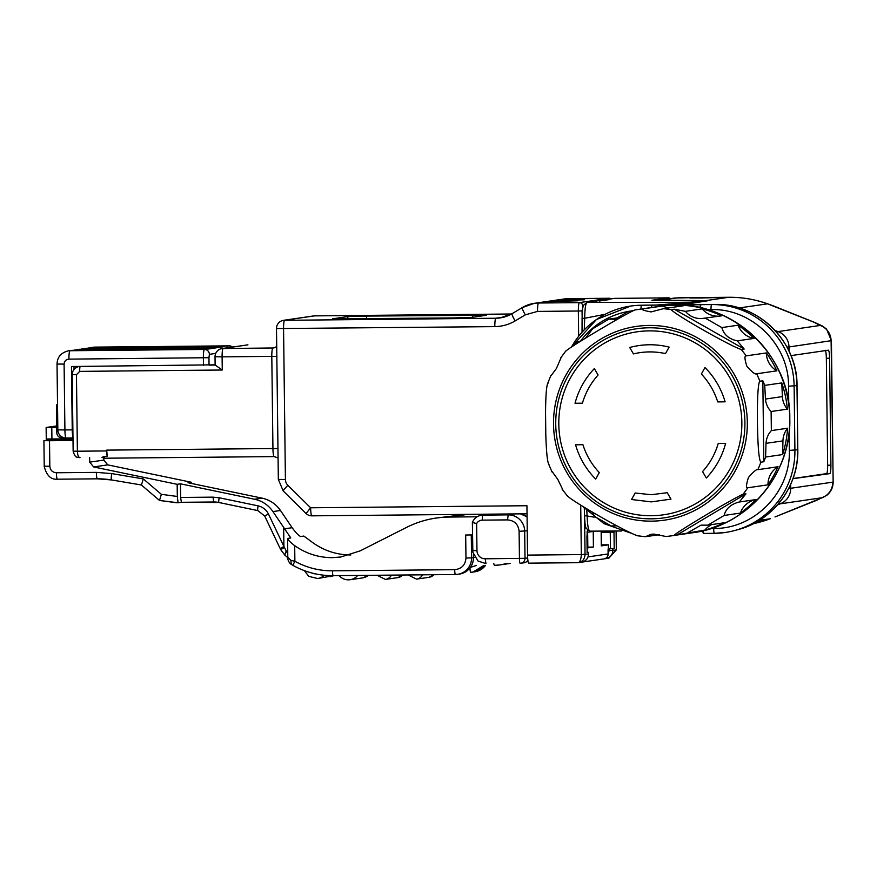 <?xml version="1.0" encoding="UTF-8"?>
<svg xmlns="http://www.w3.org/2000/svg" width="877" height="877" viewBox="0 0 877 877"><rect width="100%" height="100%" fill="white"/><g stroke="black" fill="none" stroke-linecap="round" stroke-linejoin="round"><path stroke-width="1.32" d="M476.88 516.794L449.167 517.057L467.605 514.361M350.844 554.966C337.086 554.9 324.545 550.899 313.221 542.973L303.826 536.055L300.636 536.527C298.553 535.529 295.724 532.591 292.14 527.702L280.465 510.491C275.937 503.979 269.809 499.868 262.102 498.147L187.996 482.734L191.296 482.251L107.739 464.876L103.826 460.085L103.804 458.145M466.158 514.371L436.11 518.066A98.772 97.764 81.7 0 1 449.167 517.057M287.842 557.399L290.868 560.337L291.263 564.371C287.777 562.069 287.546 557.158 287.799 558.496L287.612 538.423C287.733 539.651 290.09 542.063 294.694 545.669C306.018 553.606 318.559 557.608 332.317 557.662L340.802 556.994L360.151 550.877L406.358 527.494A98.772 97.764 81.7 0 1 436.11 518.066M290.868 560.337L294.88 561.291C306.621 567.693 319.162 570.872 332.482 570.828L454.703 569.666C461.609 568.899 465.358 565.029 465.972 558.046L465.687 535.003L472.528 534.937M287.612 538.423L290.791 537.963L272.944 511.587A29.632 29.325 -98.3 0 0 254.582 499.243L180.465 483.83L180.629 497.456L213.001 497.149L219.206 497.763L258.145 505.865C262.793 507.016 266.224 509.723 268.45 513.988L283.907 546.459L280.201 548.487M293.236 565.522A82.306 81.473 -98.3 0 0 333.205 575.674C319.02 575.74 305.678 572.363 293.181 565.512A4.933 0.559 -61 0 1 294.88 561.291L294.694 545.669M287.711 553.76L283.907 546.459L283.677 527.439M291.263 564.371L293.181 565.512M286.034 551.414L284.795 555.042L280.684 549.627L284.258 547.621M89.64 457.564L89.695 462.146L93.62 466.937L177.165 484.312L180.465 483.83M191.307 483.413L191.296 482.251M177.165 484.312L177.318 496.47L161.357 494.321L159.515 500.46L141.35 484.97L111.587 479.949A6.588 0.888 -80.4 0 1 111.543 479.949A6.588 0.888 -80.4 0 1 111.708 473.591L96.36 472.374L56.413 472.758C52.467 472.396 50.263 470.225 49.825 466.235L49.507 440.725L73.01 440.506M73.01 439.87L47.621 440.111L43.916 440.66L49.507 440.725M44.223 466.169L43.916 440.66M159.548 500.46L178.075 502.784L177.318 496.47M178.075 502.784L181.386 502.302L180.629 497.456M161.357 494.321L143.335 478.93L141.427 484.992L111.543 479.949L97.347 478.831A6.588 0.932 -90.5 0 1 97.347 478.831A6.588 0.932 -90.5 0 1 96.36 472.374M79.917 457.651L79.292 457.63C78.316 456.106 75.696 460.096 73.142 451.184L77.384 451.216C77.604 455.251 78.491 457.399 80.026 457.651L79.971 457.651M73.482 437.93L66.159 438.007A8.233 1.162 -90.5 0 1 66.137 438.007A8.233 1.162 -90.5 0 1 64.909 429.938L72.243 429.873L71.465 366.509L215.128 364.821M72.977 437.163A8.233 1.162 -90.5 0 1 72.243 429.873M63.988 437.744L61.73 437.766C58.748 437.491 57.104 435.858 56.786 432.865L56.435 404.889L57.531 404.878M56.698 425.937L46.13 427.483L56.72 427.494M46.13 427.483L46.273 439.004L72.999 438.862M50.164 439.07L50.186 440.09M102.061 457.443L103.946 456.402A8.233 1.162 89.5 0 0 104.692 458.211A8.233 1.162 89.5 0 0 104.714 458.211L274.15 456.599A8.233 1.162 -90.5 0 1 274.172 456.599A8.233 1.162 -90.5 0 1 272.933 448.542L106.709 450.12L106.72 450.942L77.384 451.216L76.452 374.698L72.21 374.654L73.142 451.184M106.72 450.942A6.588 0.932 -90.5 0 0 107.202 456.369L103.946 456.402M74.03 369.392L73.997 366.487M56.435 404.889L57.531 404.735M107.202 456.369L106.709 450.12M215.128 365.007L222.265 370.017L222.1 356.851L271.804 356.38A8.233 1.162 -90.5 0 1 272.868 347.983L222.078 348.542A8.233 8.233 0 0 0 215.029 356.786L215.128 365.007M203.464 365.26L203.376 357.849A8.233 1.162 -90.5 0 1 204.429 349.452L72.901 350.307A13.166 13.034 -98.3 0 0 71.169 350.438L68.242 350.866A13.166 13.034 -98.3 0 1 69.985 350.734L207.443 349.024M232.394 347.029A4.933 4.889 -98.3 0 0 229.16 345.845A8.233 1.162 -90.5 0 1 229.193 345.845L94.716 347.128A8.233 1.162 -90.5 0 1 94.738 347.117L92.984 347.259A13.166 13.034 81.7 0 1 94.716 347.128L224.633 346.645M208.09 349.057L223.887 346.612M221.519 346.963L222.265 346.985M219.162 347.303L219.908 347.336M216.794 347.654L217.54 347.676M214.437 347.994L215.183 348.026M212.07 348.344L212.815 348.366M209.713 348.684L210.458 348.706M580.717 505.152L581.319 554.582L527.548 555.097L526.934 505.722L310.622 507.783L287.864 485.299A8.233 0.713 134.7 0 0 283.238 490.988L305.996 513.473A8.233 8.233 0 0 0 311.85 515.84L311.872 515.84C311.171 515.457 310.743 512.771 310.622 507.783L306.084 513.483M332.778 318.855L452.675 317.945L471.289 317.452L486.34 315.26L366.433 316.082L347.829 316.575L332.613 318.811M584.499 513.308L584.597 518M584.531 515.742L587.13 515.961C587.469 525.422 588.379 530.486 589.848 531.144L586.077 528.294C585.573 525.674 585.288 529.346 584.51 515.775L584.499 515.007M582.109 319.162L582.131 316.137M527.548 555.097C527.669 560.085 528.097 562.771 528.798 563.155L577.691 562.694C582.207 562.212 584.663 559.482 585.047 554.483L584.597 518.329M587.141 531.232L587.108 552.532L588.456 552.346L588.5 553.979C588.281 558.386 585.957 561.137 581.517 562.212A8.233 8.145 -98.3 0 0 588.467 553.99L581.319 554.582C581.023 559.855 579.818 562.552 577.691 562.694L528.776 563.155M656.402 305.043L690.144 302.466L587.053 302.401L583.435 305.295C582.964 308.2 582.602 303.924 582.098 318.395L582.142 320.85M582.131 315.819L582.065 310.918L583.26 305.799M577.822 562.694L581.517 562.212M587.141 552.532L586.943 536.066L587.754 529.357M548.278 301.666L577.472 300.789L548.169 301.644M584.181 299.813L554.988 300.625L584.29 299.781M588.467 553.99L588.489 552.335L587.141 552.302M613.977 531.002L614.207 548.585L608.441 548.881M616.345 549.912L616.114 531.002L616.312 549.923L608.824 558.221M601.315 544.913L601.326 531.067M612.859 548.783L612.88 550.427L609.153 550.526L608.156 553.573M608.463 548.695L614.207 548.585M582.043 332.208L582.098 318.395L584.718 318.263L584.246 329.851M594.146 517.167L587.13 515.961L586.812 510.831M614.722 298.366A16.466 2.324 89.5 0 0 614.678 298.366A16.466 2.324 89.5 0 0 614.634 298.366L587.053 302.401C585.606 303.431 584.827 308.726 584.718 318.263L605.119 314.306M552.214 301.754L552.214 301.03M480.322 514.24L480.344 515.424M587.075 547.204L593.411 547.051L587.086 547.972M605.547 299.693A3.289 3.256 -98.3 0 0 603.562 300.405M601.337 545.889L601.151 531.067L601.282 545.9L608.583 544.836L601.501 544.803M608.024 551.008L608.583 544.836A4.933 0.691 89.5 0 1 608.057 549.791L608.112 550.482M677.351 304.845A4.955 0.702 -90.5 0 1 677.625 304.341L689.706 302.576A41.153 5.821 87.7 0 0 689.914 302.51L691.942 303.113M596.174 301.063A3.289 3.256 -98.3 0 0 595.735 301.096L586.625 302.422M668.515 297.862A16.466 2.324 89.5 0 0 668.46 297.851L614.207 298.399A3.289 3.256 81.7 0 1 614.634 298.366L668.417 297.862L651.896 300.274L700.241 300.997L690.144 302.466L692.085 303.091M608.802 299.66L599.21 301.041M669.294 304.922L677.921 303.661A114.405 113.243 -98.3 0 1 689.695 302.576L691.679 303.157M571.596 346.886A82.306 81.473 81.7 0 1 630.684 306.062A82.306 81.473 81.7 0 1 640.572 305.24A82.306 81.473 81.7 0 1 641.569 305.229L711.642 304.56A82.306 81.473 81.7 0 1 794.123 386.066L794.913 450.252A82.306 81.473 81.7 0 1 735.025 530.432A82.306 81.473 81.7 0 1 725.323 532.471A82.306 81.473 81.7 0 1 714.437 533.315A4.933 0.691 89.5 0 0 714.437 533.315L725.323 532.471M652.159 305.119L651.26 307.553M702.839 530.804A4.933 0.691 89.5 0 0 703.486 533.457A4.933 0.691 89.5 0 0 703.497 533.457L703.836 533.413A4.933 0.691 89.5 0 0 703.847 533.413L714.415 533.315A4.933 0.691 89.5 0 1 713.681 528.469C754.593 529.094 790.813 491.898 789.333 450.394L797.763 449.758M703.19 530.728A4.933 0.691 89.5 0 0 703.825 533.413L714.426 533.315M789.114 432.394L789.333 450.394M700.449 307.761A4.933 0.691 -90.5 0 1 701.052 304.659L700.701 304.714A4.933 0.691 89.5 0 0 700.109 307.684M683.95 304.779L684.235 304.286A114.405 113.243 81.7 0 1 684.433 304.286A114.405 113.243 81.7 0 1 691.931 304.703M682.459 304.79L703.727 301.392M472.769 550.581L476.967 550.635L476.639 523.591L472.374 522.462C474.084 518.417 477.099 516.005 481.407 515.216A11.522 11.401 -98.3 0 1 482.931 515.106L508.189 514.865L507.553 519.897C514.481 520.532 518.329 524.336 519.107 531.309L527.241 530.793M678.118 297.774A3.289 2.883 87.3 0 1 678.349 297.763L660.184 300.175L696.601 300.526A3.289 2.028 90.2 0 0 695.921 300.734M678.579 297.763L696.053 297.588L674.742 298.016A3.289 3.256 81.7 0 1 675.169 297.983M712.891 297.435L728.71 297.281C742.106 297.171 755.075 299.353 767.671 303.826A16.466 2.072 109.6 0 0 767.528 303.815A114.405 113.243 -98.3 0 0 728.71 297.281A16.466 2.324 89.5 0 0 728.71 297.281L701.03 297.994C688.368 298.037 686.57 297.906 695.647 297.599L716.049 297.555M689.717 297.884L695.647 297.599M772.615 305.602L773.141 305.788A16.466 16.466 0 0 0 772.538 305.558L767.671 303.826M775.093 516.904A16.466 2.291 -110.7 0 1 775.049 516.926L775.049 516.926A16.466 2.291 -110.7 0 1 774.983 516.948L775.685 516.663M739.092 307.97L767.528 303.815L814.009 322.243A16.466 9.592 -68.1 0 1 814.744 322.473L773.141 305.788M789.026 351.118L788.982 346.963L831.418 340.66L833.15 482.109M777.175 332.876A4.933 0.625 -70.4 0 1 778.063 331.594L820.181 325.444A16.466 16.29 81.7 0 1 831.1 340.813L833.15 482.098C833.106 487.426 830.99 491.822 826.814 495.308L816.531 500.35A16.466 9.779 68.2 0 0 816.882 500.197M816.18 500.482A16.466 9.779 68.2 0 0 816.531 500.35L775.323 516.816A16.466 16.466 0 0 1 775.049 516.926L822.286 497.697L780.168 503.847L778.82 501.863M791.284 356.325L791.756 355.514L828.337 350.175C829.05 350.57 829.467 353.256 829.598 358.233L830.903 465.205C830.903 470.193 830.552 472.999 829.85 473.602L792.951 478.689M793.005 478.535L826.594 473.635A8.233 1.162 -90.5 0 0 827.647 465.238L826.342 358.265L829.598 358.233M825.082 350.208C825.794 350.592 826.211 353.278 826.342 358.265M683.545 305.755L673.251 305.382A114.405 113.243 -98.3 0 0 662.957 305.952L642.753 308.901C641.098 309.625 643.871 310.633 651.063 311.916L663.341 308.704L683.545 305.755M685.419 311.346C689.508 316.224 694.836 318.647 701.403 318.603L721.628 315.819A114.405 113.243 -98.3 0 0 702.203 308.89L685.419 311.346L674.26 309.219L671.3 309.647C673.679 313.878 730.749 346.415 741.24 349.474L744.189 349.046L737.272 340.868L754.045 338.412A114.405 113.243 -98.3 0 0 738.116 325.203L721.848 327.581C723.799 334.63 728.94 339.048 737.272 340.868M704.363 318.362L705.36 318.198L721.848 327.581M766.377 352.927L746.163 355.876C744.365 355.744 744.617 359.252 746.919 366.411C752.214 372.33 755.47 374.786 756.676 373.777L776.879 370.828A114.405 113.243 -98.3 0 0 766.377 352.927A20.577 20.368 81.7 0 0 776.879 370.828M781.769 382.909L782.405 396.59A20.577 20.368 -98.3 0 0 787.393 409.142A114.405 113.243 -98.3 0 0 781.769 382.909L764.744 385.387L762.826 380.782L759.866 381.21C757.651 383.139 757.202 406.095 757.432 422.122C757.673 436.998 758.309 459.384 760.852 462.19L763.812 461.751L765.621 457.049L782.646 454.56A114.405 113.243 -98.3 0 0 787.623 428.228L771.354 430.607C768.186 433.994 766.399 438.248 765.994 443.345L765.621 457.049M787.393 409.142L771.124 411.51L771.354 430.607M778.052 466.728L757.849 469.677C756.676 469.009 753.54 471.607 748.443 477.494C746.141 484.773 745.921 488.204 747.774 487.776L767.989 484.828A114.405 113.243 -98.3 0 0 778.052 466.728A20.577 20.368 81.7 0 0 767.989 484.828M707.892 525.148L724.139 515.457L740.407 513.078A114.405 113.243 -98.3 0 0 756.018 499.572L739.234 502.017L745.954 493.839L743.005 494.266C732.679 498.618 676.375 532.196 674.062 535.419L704.9 530.07A114.405 113.243 -98.3 0 0 724.161 522.78L707.892 525.148L701.041 525.137L688.127 532.514M659.329 534.696L645.417 536.713L651.118 534.29L653.771 534.082L666.092 536.516L670.96 535.913A114.405 113.243 -98.3 0 0 674.062 535.419M631.55 533.402L629.85 532.58M613.078 525.827L611.39 526.068L594.913 516.685L591.8 511.708M545.768 432.942L545.56 413.429M573.087 345.911L576.496 342.392L581.144 340.868M585.496 338.193L592.611 328.809L608.868 319.107L614.777 319.261L627.614 311.894L633.852 310.337M620.653 317.386L608.868 319.107M662.957 305.952A20.577 20.368 -98.3 0 0 668.011 308.024M565.873 351.14C568.164 347.972 624.446 314.394 634.816 309.998A114.405 113.243 -98.3 0 1 637.908 309.504L634.795 309.998M551.03 375.729L556.402 368.504L561.094 357.63M549.002 464.207C546.733 462.924 545.779 440.188 545.582 424.139C545.395 408.101 545.779 385.167 548.015 383.227M674.26 309.219L744.189 349.046M719.754 316.093A20.577 20.368 -98.3 0 1 717.978 316.191A20.577 20.368 81.7 0 1 702.203 308.89M754.045 338.412A20.577 20.368 81.7 0 1 738.116 325.203M762.826 380.782L763.812 461.751M764.744 385.387L765.457 399.057C765.983 404.133 767.879 408.287 771.124 411.51M782.646 454.56L782.942 440.879A20.577 20.368 81.7 0 1 787.623 428.228M562.705 489.541L557.915 479.598L552.192 471.64M548.344 463.385L552.006 471.947M637.568 535.759C627.165 532.701 570.072 500.175 567.638 495.933M745.954 493.839L677.011 534.981M724.139 515.457C725.893 508.594 730.925 504.111 739.234 502.017M740.407 513.078A20.577 20.368 81.7 0 1 756.018 499.572M711.686 524.599A20.577 20.368 -98.3 0 0 704.9 530.07M616.882 525.838L612.223 525.926M744.913 422.374A95.538 94.573 -98.3 0 0 649.155 327.79A95.538 94.573 -98.3 0 0 555.744 424.205A95.538 94.573 -98.3 0 0 651.49 518.822A95.538 94.573 -98.3 0 0 744.913 422.374M598.103 375.005C590.758 383.194 585.529 392.589 582.416 403.19L575.027 403.256C578.546 390.035 584.981 378.48 594.332 368.581L598.103 375.005L594.332 368.581M582.92 444.705C586.285 455.251 591.745 464.547 599.298 472.593L595.68 479.083C586.088 469.37 579.379 457.937 575.542 444.782L582.92 444.705L575.542 444.782M665.5 353.606C654.79 351.249 644.102 351.348 633.457 353.902L629.686 347.478C642.786 343.981 655.93 343.85 669.118 347.106L665.5 353.606L669.118 347.106M651.205 494.716L667.211 492.71L670.982 499.134L651.293 501.885L631.539 499.506L635.156 493.006L651.205 494.716M725.63 443.356C722.111 456.577 715.676 468.132 706.325 478.031L702.554 471.607C709.91 463.418 715.139 454.023 718.241 443.422L725.63 443.356L718.241 443.422M704.976 367.529C714.569 377.242 721.289 388.675 725.115 401.83L717.737 401.907C714.371 391.361 708.912 382.065 701.37 374.019L704.976 367.529M582.416 403.19L575.027 403.256M599.298 472.593L595.68 479.083M667.211 492.71L670.982 499.134M725.115 401.83L717.737 401.907M284.597 528.809L292.14 527.702M474.775 571.837A16.466 16.29 -98.3 0 0 485.463 565.424L474.775 571.837L470.73 572.275L472.922 572.1L483.786 565.435M454.703 569.666A4.933 0.691 -90.5 0 0 455.448 574.512A4.933 0.691 -90.5 0 1 455.448 574.512L333.238 575.674A4.933 0.691 -90.5 0 1 333.227 575.674A4.933 0.691 -90.5 0 1 332.482 570.828M333.227 575.674L455.448 574.512A16.466 16.29 -98.3 0 0 471.552 557.893L465.972 558.046M471.278 534.948L471.552 557.893L473.405 557.619L473.372 554.538M473.405 557.619L473.405 557.597A16.466 16.29 -98.3 0 1 459.493 574.062L455.448 574.512M476.178 565.512L470.368 567.43M272.944 511.587L280.465 510.491M470.719 572.275L470.73 572.275A4.933 0.691 89.5 0 0 470.741 572.275A4.933 0.691 89.5 0 1 469.995 567.934M262.102 498.147L254.582 499.243M429.05 577.296A8.233 8.145 -98.3 0 0 433.896 574.709L429.05 577.296L416.553 579.127A8.233 8.145 -98.3 0 0 422.582 574.819M397.917 577.592A8.233 8.145 -98.3 0 0 402.751 575.005L397.917 577.592L385.409 579.423A8.233 8.145 -98.3 0 0 391.438 575.115M368.461 575.334L368.461 575.334A12.344 12.223 -98.3 0 1 362.607 577.899L368.483 575.334M357.706 575.433A12.344 12.223 81.7 0 1 339.125 575.608M330.169 576.704A12.344 12.223 -98.3 0 0 333.6 575.663L317.671 578.524A12.344 12.223 81.7 0 0 324.326 575.268M311.872 573.01A7.411 7.334 -98.3 0 0 315.238 573.821M107.739 464.876L93.62 466.937M143.335 478.93L111.708 473.591M103.826 460.085L89.695 462.146M56.413 472.758A6.588 0.932 89.5 0 0 57.411 479.204C50.899 479.785 46.481 475.444 44.157 466.18L49.825 466.235M97.347 478.831L57.411 479.204A6.588 0.932 89.5 0 0 57.422 479.204L97.336 478.831A82.306 81.473 81.7 0 1 111.511 479.938M219.206 497.763A4.933 0.658 101.7 0 0 218.888 502.499A4.933 0.658 101.7 0 0 218.921 502.499L257.805 510.578M213.001 497.149L213.758 501.984A24.688 24.446 -98.3 0 1 218.855 502.488M258.145 505.865A4.933 0.658 101.7 0 0 257.838 510.6A4.933 0.658 101.7 0 0 257.871 510.6M268.45 513.988L264.733 516.016M280.684 549.627L264.679 516.005L257.838 510.6L218.888 502.499L181.375 502.302L213.736 501.995M51.929 439.059L51.787 427.537M277.954 448.553L272.933 448.542L271.804 356.38L276.836 356.391M76.452 374.698L79.675 371.377L222.265 370.017M79.675 371.377A4.933 0.691 -90.5 0 1 80.191 366.433M72.265 374.643A8.233 8.145 81.7 0 1 79.073 366.443M57.838 429.873L64.909 429.938L64.098 364.119L57.027 364.043L57.838 429.873A8.233 8.233 0 0 0 66.137 438.007L72.988 437.941M215.435 365.051L209.044 365.106L208.956 357.706L68.932 359.132C65.972 359.471 64.361 361.127 64.098 364.119M215.117 356.764L222.1 356.851A8.233 1.162 -90.5 0 1 223.164 348.454L247.895 344.847A8.233 1.162 -90.5 0 1 247.917 344.847A8.233 1.162 -90.5 0 1 247.939 344.847L222.078 348.542M208.956 357.706L209.384 354.341A4.933 4.889 -98.3 0 0 204.429 349.452L69.985 350.734A8.233 1.162 -90.5 0 0 68.932 359.132M232.46 347.018L229.193 345.845L94.738 347.117A8.233 1.162 -90.5 0 1 94.771 347.128M247.917 344.847L247.895 344.847A8.233 8.233 0 0 0 246.81 344.924M276.715 346.623L273.734 347.917A6.588 6.523 81.7 0 1 272.868 347.983L274.578 347.73M209.384 354.341L215.709 353.42M91.603 347.873L91.8 347.555A13.166 13.034 -98.3 0 0 90.057 347.687L88.884 347.906M229.16 345.845L226.244 346.272M314.514 315.873L511.532 313.999L314.492 315.884A8.233 8.233 0 0 0 313.407 315.961A8.233 8.145 -98.3 0 1 314.492 315.884A8.233 1.162 89.5 0 0 314.492 315.884A8.233 1.162 89.5 0 0 314.514 315.873L284.619 320.237A8.233 1.162 89.5 0 0 283.567 328.634L285.409 479.5L278.338 479.434L283.238 490.988M504.494 316.97L495.889 318.23A8.233 1.162 89.5 0 0 494.825 326.628L276.496 328.568L278.338 479.434M494.825 326.628C502.093 326.496 508.857 324.6 515.128 320.927A8.233 1.085 59.2 0 1 512.069 313.681A8.233 1.085 59.2 0 1 512.135 313.67A32.92 32.592 81.7 0 1 495.889 318.23L283.534 320.324A8.233 8.233 0 0 0 276.496 328.568M287.864 485.299A8.233 8.145 81.7 0 1 285.409 479.5M515.128 320.927L525.334 314.832L537.513 311.412L578.349 311.017L578.656 336.242M86.527 348.257L89.235 348.213M84.159 348.597L86.878 348.564M81.802 348.947L84.51 348.903M79.434 349.287L82.153 349.254M77.077 349.638L79.785 349.594M74.72 349.978L77.428 349.945M72.352 350.329L75.06 350.285M525.334 314.832A8.233 1.085 -120.8 0 1 522.275 307.597A8.233 1.085 -120.8 0 1 522.33 307.575A32.92 32.592 81.7 0 1 538.577 303.014L579.401 302.62C578.71 303.212 578.349 306.007 578.349 311.017L582.065 310.918M568.493 298.651A8.233 1.162 89.5 0 0 568.471 298.651L538.577 303.014A8.233 1.162 89.5 0 0 537.513 311.412M311.85 515.84L527.033 513.801L311.872 515.84M366.433 316.082L366.465 318.768M347.829 316.575L347.851 318.943M472.363 315.073L472.385 317.288M609.329 298.257A8.233 1.162 89.5 0 0 609.296 298.257L568.471 298.651A8.233 1.162 89.5 0 0 568.449 298.651A32.92 32.592 -98.3 0 0 564.097 298.991L609.274 298.257A8.233 1.162 89.5 0 0 609.274 298.257L579.401 302.62A3.289 3.256 81.7 0 1 582.701 305.887M611.225 298.838L609.296 298.257A3.289 3.256 81.7 0 1 611.159 298.849M604.768 558.704L604.834 558.726C609.778 558.2 612.453 555.426 612.88 550.427L616.312 549.923M609.153 550.526L609.142 548.87M610.228 531.023L610.48 548.684M613.999 532.12L601.348 532.306M587.59 530.41A3.289 3.256 81.7 0 1 587.228 531.199M593.159 531.122A3.289 3.256 81.7 0 1 591.8 531.648A3.289 3.289 0 0 0 593.17 531.122M571.957 299.704L571.968 300.471M574.402 299.682L574.413 300.438M670.543 298.629A3.289 3.256 -98.3 0 0 668.417 297.862A16.466 2.324 89.5 0 0 668.417 297.862L670.697 298.608M604.834 558.726L608.748 558.232M588.007 556.906L608.112 553.946M585.672 560.304A4.933 4.889 81.7 0 1 582.624 562.014L603.935 558.901A4.933 4.889 81.7 0 0 608.112 553.968L608.057 549.791M474.731 557.454L473.459 557.465M489.41 514.152L482.931 515.106A4.933 0.691 -90.5 0 0 482.295 520.138L507.553 519.897M527.647 557.936L525.016 558.32L524.687 531.166A16.466 16.29 -98.3 0 0 508.189 514.865L514.667 513.911M527.844 560.118A4.933 4.889 81.7 0 1 524.205 562.76L524.139 562.771M472.374 522.473L472.856 552.346L478.097 561.083L485.957 563.626L485.211 558.792L525.016 558.32A4.933 4.889 81.7 0 1 520.193 563.297L520.16 563.297A4.933 0.691 -90.5 0 1 520.182 563.297A4.933 0.691 -90.5 0 1 519.436 558.463L519.107 531.309M593.214 531.122L593.411 547.051M587.82 547.193L587.645 532.262M679.357 304.823A3.289 3.256 -101.8 0 0 677.625 304.341A114.405 113.243 -98.3 0 0 669.864 304.911M640.944 309.055A4.933 0.691 -90.5 0 1 641.569 305.229L714.898 304.483A4.933 0.691 89.5 0 0 714.898 304.483L711.642 304.56A4.933 0.691 -90.5 0 0 711.006 309.592C751.918 308.156 789.081 344.836 788.544 386.22L788.763 404.418M580.497 341.153A77.373 76.584 81.7 0 1 630.859 311.028M788.544 386.22L796.985 385.595A81.901 81.068 -98.3 0 0 714.898 304.483L644.825 305.152A81.901 81.068 -98.3 0 0 643.839 305.163L640.572 305.24M711.115 528.502L713.681 528.469M711.006 309.592L707.728 309.625M700.701 304.714L651.808 305.174M714.898 304.483C758.243 302.949 797.61 341.833 797.018 385.584L797.807 449.769C798.848 486.022 772.988 520.631 738.182 529.565A81.901 81.068 -98.3 0 0 797.763 449.78L796.985 385.573M788.741 488.368L790.703 488.281L790.659 484.378M786.954 347.051L788.982 346.963A16.466 16.29 81.7 0 0 778.063 331.594L775.093 330.53M777.57 504.834L780.168 503.847A16.466 16.29 81.7 0 0 790.703 488.281L832.821 482.131C832.514 489.53 829.006 494.727 822.286 497.697M527.077 516.838L520.39 513.856A16.466 16.29 81.7 0 1 527.077 516.871M493.806 563.549A8.233 1.162 89.5 0 0 494.54 565.336L494.518 565.336A8.233 1.162 89.5 0 0 494.562 565.336A40.331 39.925 81.7 0 0 499.901 564.92L508.693 563.637A40.331 39.925 81.7 0 0 510.151 563.396L508.693 563.637M506.303 563.44A40.331 39.925 81.7 0 1 499.901 564.92L494.54 565.336M476.639 523.591A6.588 6.523 81.7 0 1 482.295 520.138M702.181 301.622A3.289 3.256 -98.3 0 0 700.241 300.997M702.455 301.578L692.304 300.712A3.289 2.028 -89.8 0 1 692.304 300.712L662.387 300.636A3.289 2.028 -89.8 0 1 662.431 300.636L652.455 300.471M653.113 300.493A3.289 3.256 -98.3 0 0 651.896 300.274M485.211 558.792A8.233 8.145 81.7 0 1 476.967 550.635M683.709 304.319L706.599 300.975A3.289 3.256 81.7 0 1 707.037 300.943M728.71 297.281L705.634 300.658L696.601 300.526M668.175 300.449A3.289 2.028 90.2 0 0 667.529 300.647M674.742 298.016L659.756 300.208A3.289 3.256 81.7 0 1 660.184 300.175M770.291 518.724L753.409 523.668A114.405 113.243 -98.3 0 0 770.159 518.767L759.274 520.357M814.009 322.243L820.181 325.444M827.647 465.238L830.903 465.205M829.85 473.602L826.594 473.635M693.027 532.69C747.664 525.882 791.613 473.964 789.793 418.395C791.021 351.567 725.158 294.672 659.975 306.281A114.405 113.243 81.7 0 1 675.104 305.108A114.405 113.243 81.7 0 1 789.76 418.406A114.405 113.243 81.7 0 1 693.027 532.69L670.96 535.913A114.405 113.243 -98.3 0 1 666.114 536.516M671.3 309.647A114.405 113.243 -98.3 0 0 663.341 308.704M746.163 355.876A114.405 113.243 -98.3 0 0 741.24 349.474M759.866 381.21A114.405 113.243 -98.3 0 0 756.676 373.777M757.849 469.677A114.405 113.243 -98.3 0 0 760.852 462.19M743.005 494.266A114.405 113.243 -98.3 0 0 747.774 487.776M642.753 308.901A114.405 113.243 -98.3 0 0 637.908 309.504L659.975 306.281M747.325 422.374A97.884 96.887 -98.3 0 0 649.221 325.433A97.884 96.887 -98.3 0 0 553.519 424.216A97.884 96.887 -98.3 0 0 651.611 521.146A97.884 96.887 -98.3 0 0 747.325 422.374M765.457 399.057L782.405 396.59M765.994 443.345L782.942 440.879M651.458 515.731A92.447 91.515 -98.3 0 0 741.854 422.44A92.447 91.515 -98.3 0 0 649.199 330.881A92.447 91.515 -98.3 0 0 558.802 424.172A92.447 91.515 -98.3 0 0 651.458 515.731M459.493 574.062C468.603 571.629 473.262 566.136 473.459 557.608L473.416 554.692M287.766 557.684L284.652 554.966M338.829 575.312C341.822 578.765 345.582 580.234 350.098 579.719L362.607 577.899M304.407 570.653L308.792 576.375L317.671 578.524M377.044 575.257L385.409 579.423M408.189 574.961L416.553 579.127M176.694 502.762L159.515 500.46M278.075 457.915L274.172 456.599L104.692 458.211L101.951 457.432M72.21 374.654C72.429 370.247 74.764 367.507 79.215 366.422M57.027 364.043C57.246 357.158 60.984 352.762 68.242 350.866M92.984 347.259L90.057 347.687M313.407 315.961L283.534 320.324M72.912 350.307L71.169 350.438M89.454 347.895L223.975 346.612M87.086 348.235L221.618 346.963M84.729 348.586L219.25 347.303M82.361 348.925L216.893 347.654M80.004 349.276L214.525 347.994M77.636 349.616L212.168 348.333M75.279 349.967L209.8 348.684M564.097 298.991L534.225 303.343L522.275 307.597L512.069 313.681L500.241 317.891M578.524 562.639L577.779 562.694M584.323 508.298L584.51 515.775M587.075 532.339L591.8 531.648M614.207 298.399L605.108 299.726M603.935 558.901A4.933 4.933 0 0 0 608.156 553.957L608.112 550.328M604.823 558.726L605.919 558.649M589.804 531.155L621.76 530.98M488.642 514.163L481.407 515.216M630.684 306.062L596.393 319.557L571.541 346.919M582.372 506.15L603.979 523.635L630.114 532.854M644.825 305.152L643.839 305.163L644.825 305.152M738.182 529.565L735.025 530.432M520.182 563.297A4.933 4.933 0 0 0 520.839 563.253L524.205 562.76M659.756 300.208L658.463 300.614M814.744 322.473L822.549 326.069L826.54 329.094L831.418 340.66M565.797 350.986L560.633 357.991M550.822 375.608L547.434 384.06M562.113 489.169L567.704 496.393M637.305 535.748L645.417 536.713"/></g></svg>
